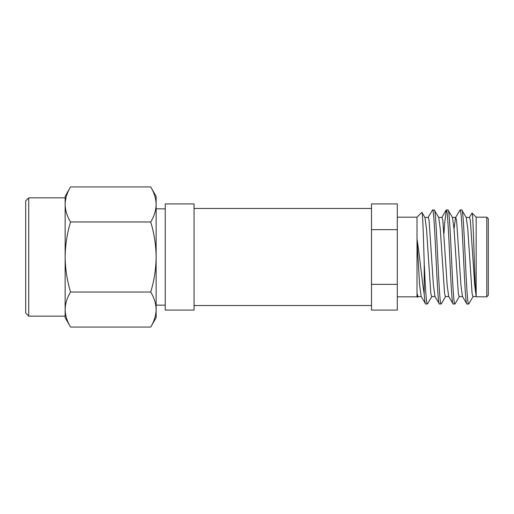 <?xml version="1.0" encoding="UTF-8"?>
<svg xmlns="http://www.w3.org/2000/svg" width="514" height="514" viewBox="0 0 514 514"><rect width="100%" height="100%" fill="white"/><g stroke="black" fill="none" stroke-linecap="round" stroke-linejoin="round"><path stroke-width="0.77" d="M150.718 292.029C154.174 297.734 155.986 303.575 156.14 309.544L156.14 317.671L150.718 327.052C154.174 321.346 155.986 315.506 156.14 309.544C155.986 315.506 154.174 321.346 150.718 327.052L70.553 327.052C67.096 321.346 65.291 315.506 65.137 309.544C65.291 315.506 67.096 321.346 70.553 327.052L65.137 317.671L65.137 309.544C65.291 303.575 67.096 297.734 70.553 292.029L150.718 292.029C154.174 280.605 155.986 268.931 156.14 257C155.986 245.069 154.174 233.395 150.718 221.971C154.174 216.266 155.986 210.425 156.14 204.456C155.986 198.494 154.174 192.654 150.718 186.948C154.174 192.654 155.986 198.494 156.14 204.456L156.14 196.329L150.718 186.948L70.553 186.948C67.096 192.654 65.291 198.494 65.137 204.456C65.291 198.494 67.096 192.654 70.553 186.948L65.137 196.329L65.137 204.456C65.291 210.425 67.096 216.266 70.553 221.971L150.718 221.971M28.733 197.845L25.7 200.884L25.7 313.116L28.733 316.155L28.733 197.845L65.137 197.845L65.137 257C65.291 245.069 67.096 233.395 70.553 221.971M65.137 316.155L28.733 316.155M65.137 309.544L65.137 257C65.291 268.931 67.096 280.605 70.553 292.029M156.14 309.544L156.14 204.456M165.238 305.155L156.14 305.155M165.238 208.845L156.14 208.845M371.513 310.083L371.513 284.345L397.296 284.345L397.296 310.083L371.513 310.083M431.869 296.398L427.539 303.87L425.656 304.018C425.194 303.954 424.712 300.741 424.217 294.381C422.039 280.708 419.63 255.631 417.015 238.856L417.015 217.184L421.859 212.34L424.994 217.602L426.511 229.019L430.816 293.558L431.676 296.572L435.114 296.572M397.296 296.816L417.015 296.816L417.496 297.298L418.113 296.398M417.015 296.816L417.015 294.419L417.496 297.298M486.784 296.816L488.3 295.299L488.3 218.701L486.784 217.184L486.784 296.816L476.163 296.816L476.163 217.184L472.038 213.053L469.314 217.602M476.163 296.237C474.705 291.322 473.349 211.151 472.038 213.053M445.632 296.398L441.301 303.87L439.412 304.018C437.118 306.922 434.825 207.078 432.531 209.982L428.034 217.602M432.531 209.982L434.253 209.982C436.547 207.078 438.84 306.922 441.134 304.018M459.387 296.398L455.057 303.87L453.175 304.018C450.881 306.922 448.587 207.078 446.293 209.982L444.571 223.751L444.019 233.285M446.293 209.982L448.015 209.982C450.303 207.078 452.596 306.922 454.89 304.018M452.314 217.428L455.751 217.428L456.612 220.442L460.91 284.981L462.433 296.398L466.93 304.018C464.637 306.922 462.343 207.078 460.049 209.982L455.552 217.602L454.029 229.019M460.049 209.982L461.771 209.982C464.065 207.078 466.359 306.922 468.652 304.018L466.93 304.018M425.656 304.018L421.159 296.398L419.636 284.981L417.015 241.201M427.372 304.018C426.318 304.397 425.296 286.195 424.217 263.271L424.217 294.381M439.412 304.018L434.915 296.398L433.392 284.981L429.094 220.442L428.233 217.428L424.795 217.428M448.87 296.572L445.432 296.572L444.571 293.558L440.273 229.019L438.75 217.602L434.253 209.982M453.175 304.018L448.677 296.398L447.154 284.981L442.85 220.442L441.995 217.428L438.551 217.428M462.632 296.572L459.188 296.572L458.334 293.558L454.029 229.019L452.513 217.602L448.015 209.982M476.388 296.572L472.951 296.572L472.09 293.558L467.791 229.019L466.269 217.602L461.771 209.982M468.961 303.517L468.652 304.018M194.054 208.466L371.513 208.466M194.054 305.534L371.513 305.534M371.513 229.655L371.513 203.917L397.296 203.917L397.296 229.655L371.513 229.655L371.513 284.345M476.163 217.184L486.784 217.184M421.859 212.34C422.662 210.791 423.459 236.633 424.217 263.271M417.015 294.419L417.015 238.856M397.296 217.184L417.015 217.184M397.296 284.345L397.296 229.655M194.054 310.083L194.054 203.917L165.238 203.917L165.238 310.083L194.054 310.083M476.163 296.353L474.673 284.981L470.368 220.442L469.513 217.428L466.069 217.428M421.351 296.572L417.914 296.572L417.015 293.282M441.796 217.602L446.126 210.13M468.813 303.87L473.15 296.398"/></g></svg>
